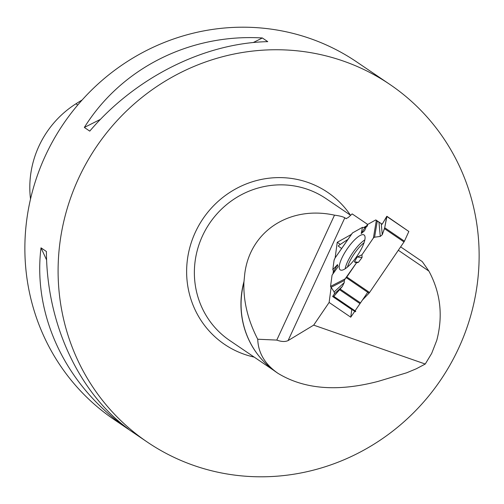 <?xml version="1.0" encoding="UTF-8"?>
<svg xmlns="http://www.w3.org/2000/svg" width="504" height="504" viewBox="0 0 504 504"><rect width="100%" height="100%" fill="white"/><g stroke="black" fill="none" stroke-linecap="round" stroke-linejoin="round"><path stroke-width="0.76" d="M362.376 300.126L369.029 293.158A1.714 0.498 -55.7 0 0 369.571 292.49L403.994 241.939A1.714 0.498 -55.7 0 0 404.435 241.17L408.845 231.481L386.896 216.525L384.709 227.739L404.435 241.17M366.345 226.693L364.864 227.676L362.445 227.367L352.516 232.917L362.445 227.367L364.864 227.676L367.555 225.887L367.24 224.689L375.568 220.028L382.158 224.23L386.732 216.418L384.709 227.739L382.265 234.707L380.274 236.433L378.951 222.05L376.349 220.286L373.407 237.97L361.96 254.772L362.055 257.512L358.457 262.3L356.429 262.886L346.828 276.992A1.714 0.498 124.3 0 1 346.286 277.666L345.146 278.863L330.548 286.392L334.139 291.942L334.505 293.738L332.609 296.497L352.327 309.935L332.609 296.497L333.409 296.812L333.818 296.377L355.767 311.327L355.351 311.762L333.409 296.812M380.274 236.433L374.592 237.189L373.407 237.97M403.994 241.939L384.464 228.633L382.265 234.707L380.274 236.433L374.592 237.189L373.407 237.97L361.96 254.772L362.055 257.512L358.457 262.3L356.429 262.886L345.146 278.863L344.32 280.495L344.264 282.574L342.31 286.511L333.818 296.377L333.409 296.812L332.609 296.497L334.505 293.738L334.139 291.942L330.548 286.392L332.067 275.134L330.548 286.392M352.334 233.075L334.971 258.13L334.076 260.253L332.798 269.697L333.787 271.354L333.698 272.84L333.787 271.354L332.798 269.697L337.51 264.625L338.064 266.698L332.067 275.134M335.292 257.569L334.278 259.629A1.714 0.498 124.3 0 0 334.076 260.253L332.798 269.697M345.146 278.863L344.32 280.495L344.264 282.574L342.31 286.511L333.818 296.377M362.445 227.367L361.223 233.56L364.537 230.763L367.24 224.689L375.568 220.028A1.714 0.498 124.3 0 1 375.902 219.977L376.349 220.286M378.951 222.05L382.158 224.23L386.883 216.285L408.845 231.481M384.464 228.633L384.709 227.739M341.605 248.497L338.304 246.109L338.556 245.568L347.936 239.4L338.556 245.568L338.304 246.109L341.605 248.497M361.96 254.772L357.179 257.015L354.419 261.885L356.429 262.886M364.978 239.009A21.13 6.092 124.3 0 1 354.079 260.089A21.13 6.092 124.3 0 1 340.37 269.955A21.13 6.092 124.3 0 1 347.117 248.995A21.13 6.092 124.3 0 1 364.159 235.04A21.13 6.092 124.3 0 1 364.978 239.009M358.457 262.3L354.419 261.885M362.055 257.512L357.179 257.015M333.787 271.354L337.51 264.625M364.864 227.676L361.223 233.56M367.687 224.438L352.157 213.891L348.245 217.533L346.053 218.597L344.824 217.804L288.086 340.597L313.677 325.137L425.256 364.033L431.676 353.405L436.766 340.37C443.199 315.851 440.578 292.761 428.898 271.095L422.264 261.595L400.642 246.866M428.898 271.095L398.324 250.261M313.677 325.137L329.118 302.457L350.746 317.192L354.734 311.34M355.068 310.855L367.725 292.27M366.742 225.805L363.668 227.524M351.446 234.36L337.239 242.304L335.147 257.796M346.198 218.654L346.053 218.597A85.743 82.505 -55.8 0 1 346.374 218.673M333.402 270.711L332.98 273.848M331.109 287.715L329.118 302.457M288.086 340.597C285.151 341.933 281.377 341.762 276.778 340.087L257.733 339.23C258.199 352.913 264.94 364.272 277.956 373.319C304.265 389.315 337.712 391.986 378.296 381.339L406.709 372.777L416.317 368.771L425.256 364.033M277.956 373.319L276.494 372.324A85.812 82.568 -55.8 0 1 246.355 333.799A85.812 82.568 -55.8 0 1 243.911 282.36L244.761 273.735C250.047 231.178 289.605 205.361 334.505 215.158C339.595 215.832 343.035 216.714 344.824 217.804M341.624 60.474A216.071 207.906 124.2 0 0 71.165 196.428A216.071 207.906 124.2 0 0 147.288 442.065A216.071 207.906 124.2 0 0 195.602 466.074A216.071 207.906 124.2 0 0 454.929 355.849A216.071 207.906 124.2 0 0 389.945 84.483A216.071 207.906 124.2 0 0 341.624 60.474M389.945 84.483L356.712 61.935A216.071 207.906 124.2 0 0 308.398 37.926A216.071 207.906 124.2 0 0 49.071 148.151A216.071 207.906 124.2 0 0 114.055 419.517L147.288 442.065M128.312 428.967L122.9 425.3C64.386 382.505 32.804 314.068 41.007 247.836L46.412 251.502C46.759 323.536 78.34 391.973 128.312 428.967M89.756 131.122L84.344 127.449C121.363 68.072 190.014 33.56 262.345 37.976L267.756 41.643C203.969 43.035 135.324 77.54 89.756 131.122M82.108 100.013A240.389 231.311 124.2 0 0 75.909 103.824A96.346 92.705 124.2 0 0 30.517 199.067M262.345 37.976L253.235 42.556M100.479 119.341L84.344 127.449M41.007 247.836L46.626 260.014M122.497 424.418L122.9 425.3M334.505 215.158L276.778 340.087M243.911 282.36C243.293 301.216 247.899 320.179 257.733 339.23M340.326 244.402L337.239 242.304M351.779 309.557L350.746 317.192M369.029 293.158L346.286 277.666M346.828 276.992L369.571 292.49M359.528 303.307L339.406 289.598M360.026 302.583L339.992 288.937M347.451 267.082A20.034 5.777 124.3 0 1 364.071 242.682M352.516 232.917L334.971 258.13M334.139 291.942L344.264 282.574M344.32 280.495L330.895 287.419M342.31 286.511L334.505 293.738M345.171 268.783A20.645 5.954 124.3 0 1 364.82 239.936M377.301 220.928L374.592 237.189M381.245 223.612L382.265 234.707M350.633 215.309L326.05 198.626A85.743 82.505 124.2 0 0 199.553 243.054A85.743 82.505 124.2 0 0 229.761 340.528L273.804 370.415M259.207 356.397A85.743 82.505 -55.8 0 1 244.043 281.27M75.909 103.824L77.773 104.977M254.173 357.097A91.841 88.376 -55.8 0 1 245.076 354.564A91.841 88.376 -55.8 0 1 205.834 214.767A91.841 88.376 -55.8 0 1 350.469 215.195"/></g></svg>
